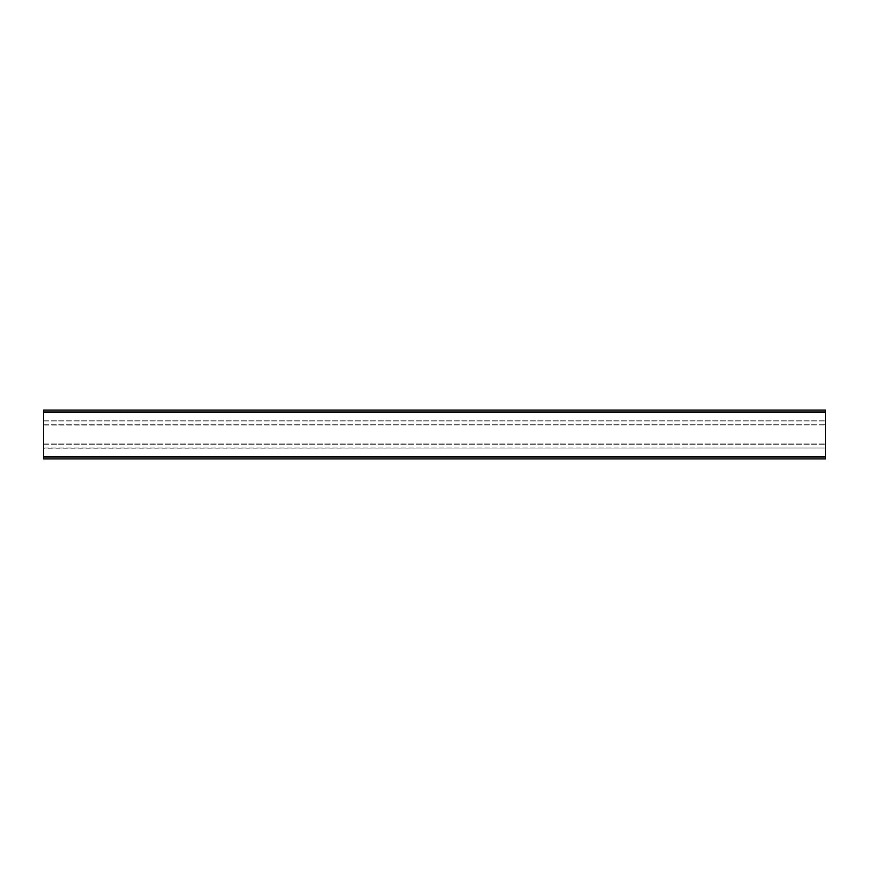 <?xml version="1.0" encoding="UTF-8"?>
<svg xmlns="http://www.w3.org/2000/svg" width="869" height="869" viewBox="0 0 869 869"><rect width="100%" height="100%" fill="white"/><g stroke="black" fill="none" stroke-linecap="round" stroke-linejoin="round"><path stroke-width="0.65" stroke-dasharray="4.34 3.26" d="M43.45 448.208L43.45 456.562L43.45 448.078L825.55 448.078L825.55 456.562L825.55 447.959L43.45 448.208M43.45 447.959L43.45 444.211L43.45 447.959L825.55 447.959L825.55 444.211L825.55 447.959L43.45 447.959M43.45 444.081L825.55 444.211L43.45 444.081M43.45 425.05L43.45 443.95L43.45 424.919L825.55 424.919L825.55 443.95L825.55 424.789L43.45 425.05M43.45 424.789L43.45 421.041L43.45 424.789L825.55 424.789L825.55 421.041L825.55 424.789L43.45 424.789M43.45 420.922L825.55 420.792L43.45 420.922M43.45 412.438L43.45 420.792L43.45 411.189L825.55 411.189L825.55 420.792L825.55 411.189L43.45 411.189L43.45 412.438L43.45 410.125L825.55 410.125L825.55 458.875L43.45 458.875L43.45 456.562L43.45 457.811L825.55 457.811L43.45 457.811L43.45 412.438L825.55 412.438M43.45 411.319L825.55 411.189L43.45 411.189L43.45 412.547L43.45 411.319L825.55 411.319L825.55 412.547L825.55 411.319L43.45 411.319M43.45 412.677L825.55 412.547L43.45 412.677M43.45 424.919L825.55 424.919L43.45 424.919M43.45 448.078L825.55 448.078L43.45 448.078M43.45 457.681L825.55 457.811L43.45 457.811L43.45 456.453L43.45 457.681L825.55 457.681L825.55 456.453L825.55 457.681L43.45 457.681M43.45 456.323L825.55 456.453L43.45 456.323M43.45 456.562L825.55 456.562M43.45 444.211L825.55 444.211L43.45 444.211M43.45 443.95L825.55 443.95L43.45 443.95M43.45 421.041L825.55 421.041L43.45 421.041M43.45 420.792L825.55 420.792L43.45 420.792M43.45 412.547L825.55 412.547L43.45 412.547M43.45 456.453L825.55 456.453L43.45 456.453"/><path stroke-width="1.3" d="M43.45 458.875L825.55 458.875L825.55 410.125L43.45 410.125L43.45 458.875M43.45 456.562L825.55 456.562M43.45 412.438L825.55 412.438"/></g></svg>
